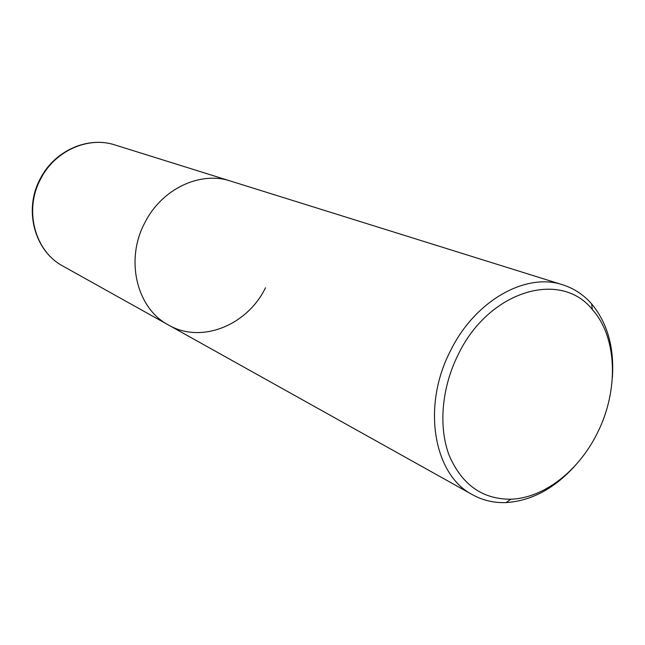 <?xml version="1.0" encoding="UTF-8"?>
<svg xmlns="http://www.w3.org/2000/svg" width="645" height="645" viewBox="0 0 645 645"><rect width="100%" height="100%" fill="white"/><g stroke="black" fill="none" stroke-linecap="round" stroke-linejoin="round"><path stroke-width="0.97" d="M265.506 287.775C247.309 325.322 201.288 344.116 168.482 325.007C136.869 308.56 124.808 260.024 144.819 222.759C161.645 188.929 200.2 170.852 230.378 181.011C200.2 170.852 161.645 188.929 144.819 222.759C124.808 260.024 136.869 308.56 168.482 325.007L62.928 266.087C34.362 250.978 23.462 209.738 40.159 178.955M574.171 466.698C553.708 488.958 531.037 500.915 506.164 502.584C494.102 503.044 482.903 500.439 472.583 494.763C433.682 475.002 421.54 406.398 450.444 350.88C474.93 300.626 525.949 272.142 562.811 284.84C574.026 288.428 583.62 294.757 591.586 303.827C607.501 323.016 614.419 347.695 612.355 377.865M458.144 354.677C488.789 290.548 560.723 269.578 592.376 309.568C617.434 337.488 618.886 390.435 597.455 432.811C579.041 470.584 544.017 498.182 510.872 499.206C482.508 499.367 461.965 484.814 449.226 455.531C438.318 427.038 441.559 387.839 458.144 354.677M562.811 284.84L114.987 144.972C88.18 136.006 54.761 150.793 40.595 179.06C23.712 210.173 34.903 251.413 62.928 266.087M40.184 178.915C54.196 150.93 87.567 135.885 114.987 144.972M472.583 494.763L168.482 325.007M592.376 309.568L591.586 303.827M510.872 499.206L506.164 502.584"/></g></svg>
